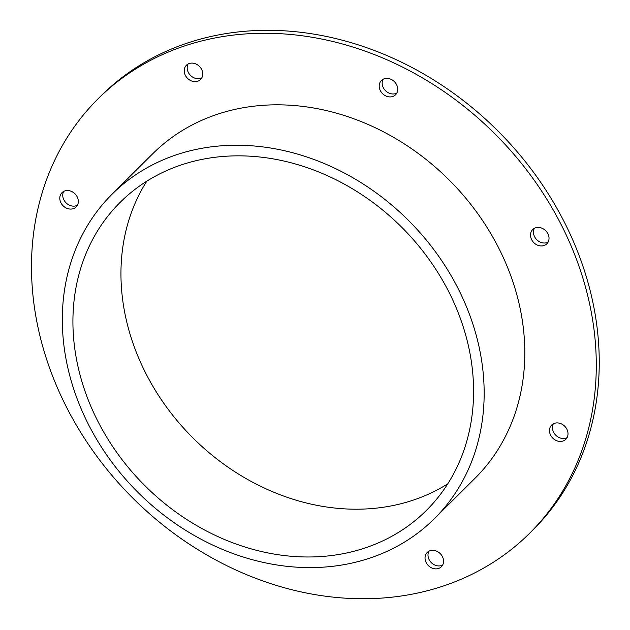 <?xml version="1.0" encoding="UTF-8"?>
<svg xmlns="http://www.w3.org/2000/svg" width="630" height="630" viewBox="0 0 630 630"><rect width="100%" height="100%" fill="white"/><g stroke="black" fill="none" stroke-linecap="round" stroke-linejoin="round"><path stroke-width="0.94" d="M547.942 233.817A10.048 8.426 45.2 0 1 546.848 243.81A10.048 8.426 45.2 0 1 531.586 239.557A10.048 8.426 45.2 0 1 532.681 229.564A10.048 8.426 45.2 0 1 547.942 233.817M534.374 228.312A10.048 8.426 -134.8 0 0 534.539 236.62A10.048 8.426 -134.8 0 0 548.108 242.117M442.473 556.731A10.048 8.426 45.2 0 1 441.386 566.724A10.048 8.426 45.2 0 1 426.116 562.472A10.048 8.426 45.2 0 1 427.211 552.478A10.048 8.426 45.2 0 1 442.473 556.731M428.912 551.234A10.048 8.426 -134.8 0 0 429.077 559.534A10.048 8.426 -134.8 0 0 442.638 565.031M201.671 69.505A10.048 8.426 45.2 0 1 200.584 79.498A10.048 8.426 45.2 0 1 185.314 75.246A10.048 8.426 45.2 0 1 186.409 65.252A10.048 8.426 45.2 0 1 201.671 69.505M188.11 64.008A10.048 8.426 -134.8 0 0 188.275 72.308A10.048 8.426 -134.8 0 0 201.836 77.805M77.23 196.938A10.048 8.426 45.2 0 1 76.136 206.931A10.048 8.426 45.2 0 1 60.874 202.679A10.048 8.426 45.2 0 1 61.968 192.685A10.048 8.426 45.2 0 1 77.23 196.938M63.662 191.433A10.048 8.426 -134.8 0 0 63.827 199.734A10.048 8.426 -134.8 0 0 77.395 205.238M566.921 429.306A10.048 8.426 45.2 0 1 565.827 439.299A10.048 8.426 45.2 0 1 550.565 435.047A10.048 8.426 45.2 0 1 551.659 425.053A10.048 8.426 45.2 0 1 566.921 429.306M553.361 423.801A10.048 8.426 -134.8 0 0 553.526 432.101A10.048 8.426 -134.8 0 0 567.087 437.606M396.648 84.782A10.048 8.426 45.2 0 1 395.553 94.776A10.048 8.426 45.2 0 1 380.292 90.523A10.048 8.426 45.2 0 1 381.386 80.53A10.048 8.426 45.2 0 1 396.648 84.782M383.087 79.278A10.048 8.426 -134.8 0 0 383.253 87.586A10.048 8.426 -134.8 0 0 396.813 93.082M97.989 98.894L100.942 95.957A306.18 256.788 45.2 0 1 498.921 131.969A306.18 256.788 45.2 0 1 532.767 530.145L529.806 533.082A306.18 256.788 -134.8 0 0 495.967 134.915A306.18 256.788 -134.8 0 0 97.989 98.894A306.18 256.788 -134.8 0 0 64.669 403.499A306.18 256.788 -134.8 0 0 529.806 533.082M434.511 518.553L475.154 478.131A228.682 191.788 -134.8 0 0 449.883 180.747A228.682 191.788 -134.8 0 0 152.641 153.846L111.99 194.268A228.682 191.788 -134.8 0 0 87.105 421.769A228.682 191.788 -134.8 0 0 434.511 518.553A228.682 191.788 -134.8 0 0 409.232 221.169A228.682 191.788 -134.8 0 0 111.99 194.268M450.048 294.336A217.2 182.157 45.2 0 1 426.416 510.41A217.2 182.157 45.2 0 1 96.453 418.485A217.2 182.157 45.2 0 1 120.094 202.411A217.2 182.157 45.2 0 1 450.048 294.336M146.782 181.212A217.2 182.157 -134.8 0 0 144.49 370.716A217.2 182.157 -134.8 0 0 447.765 483.84"/></g></svg>
